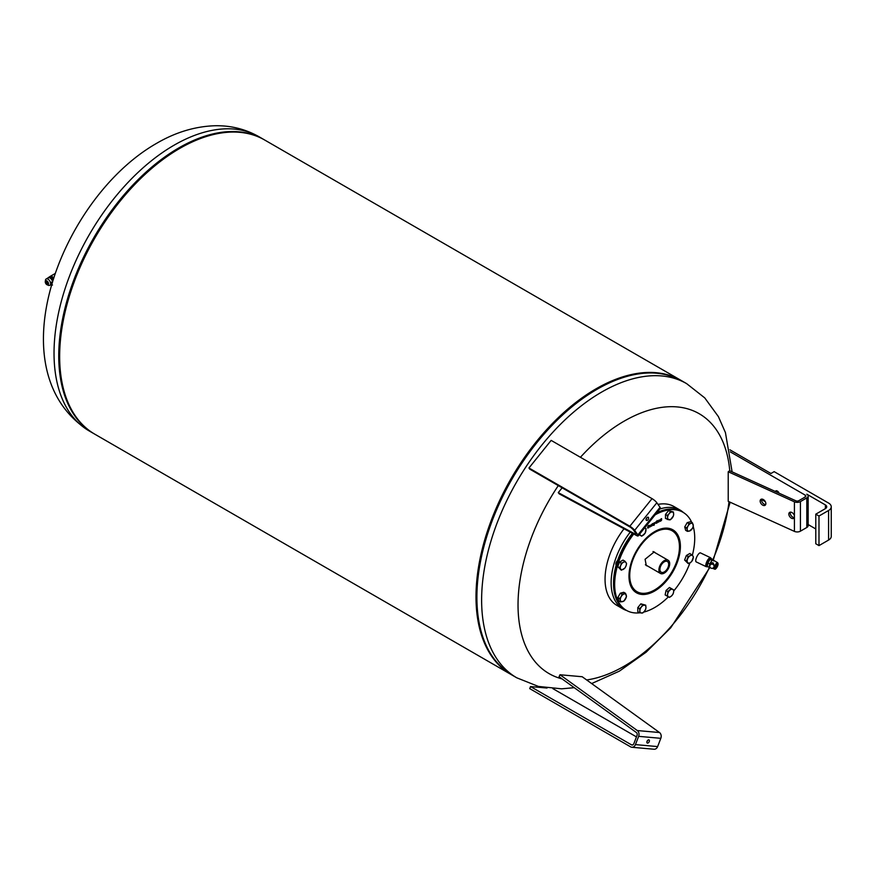 <?xml version="1.0" encoding="UTF-8"?>
<svg xmlns="http://www.w3.org/2000/svg" width="875" height="875" viewBox="0 0 875 875"><rect width="100%" height="100%" fill="white"/><g stroke="black" fill="none" stroke-linecap="round" stroke-linejoin="round"><path stroke-width="1.31" d="M669.287 566.355A7.634 4.408 120 0 0 668.117 560.241A7.634 4.408 120 0 0 659.312 567.35A7.634 4.408 120 0 0 660.483 573.464A7.634 4.408 120 0 0 669.287 566.355M660.264 567.252A6.18 3.566 -60 0 1 667.384 561.498A6.18 3.566 -60 0 1 668.336 566.453A6.18 3.566 -60 0 1 661.205 572.206A6.18 3.566 -60 0 1 660.264 567.252M490.853 654.161A169.717 97.989 -60 0 1 476.766 597.155C477.236 634.966 489.005 660.942 512.072 675.095A169.848 98.066 -60 0 1 476.897 597.341A169.848 98.066 -60 0 1 597.002 389.32A169.848 98.066 -60 0 1 681.92 380.909C658.142 367.992 629.759 370.792 596.772 389.298L596.094 389.681A168.755 97.431 120 0 0 476.766 596.378L476.766 597.155A169.717 97.989 -60 0 1 596.772 389.298L596.772 389.298A169.717 97.989 -60 0 1 653.188 372.991M709.472 567.252A150.062 86.636 -60 0 1 624.148 666.203A150.062 86.636 -60 0 1 586.633 679.952M562.034 678.88A150.062 86.636 -60 0 1 558.305 485.603M580.42 457.286A150.062 86.636 -60 0 1 624.148 421.148A150.062 86.636 -60 0 1 729.761 470.783M624.028 528.763A57.072 32.944 120 0 0 605.052 579.239A57.072 32.944 120 0 0 616.864 605.369L622.956 608.88A57.072 32.944 -60 0 1 611.133 582.75A57.072 32.944 -60 0 1 630.241 532.109M626.795 610.564A57.072 32.944 -60 0 1 622.956 608.88M681.472 380.647A169.848 98.066 120 0 0 681.023 380.384A169.848 98.066 120 0 0 596.094 388.795A169.848 98.066 120 0 0 485.144 538.464A169.848 98.066 120 0 0 511.175 674.57A169.848 98.066 120 0 0 511.623 674.833M681.023 380.384L264.677 140.011A169.848 98.066 120 0 0 179.747 148.422A169.848 98.066 120 0 0 68.797 298.091A169.848 98.066 120 0 0 94.828 434.197L511.175 674.57M646.702 517.923A1.816 1.05 -60 0 1 648.255 517.267A1.816 1.05 -60 0 1 647.981 519.75A1.816 1.05 -60 0 1 646.439 520.406A1.816 1.05 -60 0 1 646.702 517.923M646.122 519.105A1.816 1.05 120 0 0 646.384 518.82A1.816 1.05 120 0 0 646.964 517.639M645.083 593.261A35.153 20.3 -60 0 1 631.63 563.522A35.153 20.3 -60 0 1 664.103 529.233A35.153 20.3 -60 0 1 677.556 558.972A35.153 20.3 -60 0 1 645.083 593.261M639.909 612.806A56.612 32.692 -60 0 1 626.38 610.334L625.264 609.689A56.612 32.692 -60 0 1 613.539 583.767A56.612 32.692 -60 0 1 616.58 564.32A56.612 32.692 -60 0 1 632.603 533.389M689.948 562.855A56.612 32.692 -60 0 1 673.728 590.975M668.413 596.816A56.612 32.692 -60 0 1 643.694 612.106M626.38 610.334A56.612 32.692 -60 0 1 617.706 564.966A56.612 32.692 -60 0 1 633.741 534.002M632.417 533.291A55.705 32.167 120 0 0 616.536 563.894A55.705 32.167 120 0 0 613.539 583.034A55.705 32.167 120 0 0 613.539 583.395M656.83 512.706A56.612 32.692 -60 0 1 681.877 511.623L683.003 512.28A56.612 32.692 -60 0 1 691.709 522.342M647.522 565.983L646.308 565.622L645.094 559.267L654.237 551.895L655.156 552.759M616.263 564.845A2.712 1.564 -60 0 1 615.88 563.872M620.583 601.945L620.397 600.414A4.298 2.483 120 0 0 622.552 601.65A4.298 2.483 120 0 0 625.483 599.047A4.298 2.483 120 0 0 626.27 595.197A4.298 2.483 120 0 0 624.127 593.961A4.298 2.483 120 0 0 621.184 596.564L622.158 594.256L625.548 593.348L626.456 596.739L623.973 601.038L620.583 601.945L618.767 600.906L617.859 597.516L619.675 598.555L621.184 596.564A4.298 2.483 120 0 0 620.397 600.414L619.675 598.555M617.859 597.516L620.342 593.206L622.158 594.256M620.342 593.206L623.744 592.298L625.548 593.348M642.655 613.014L639.603 612.741L639.877 610.87A4.298 2.483 120 0 0 641.397 613.036A4.298 2.483 120 0 0 644.448 611.275L642.655 613.014M639.603 608.683L641.397 606.944A4.298 2.483 120 0 0 639.877 610.87L639.603 608.683L637.798 607.633L637.798 611.691L639.603 612.741M645.695 609.23L644.448 611.275A4.298 2.483 120 0 0 645.969 607.359L645.695 609.23M637.798 607.633L640.839 603.848L645.695 605.172L645.969 607.359A4.298 2.483 120 0 0 644.448 605.194A4.298 2.483 120 0 0 641.397 606.944L642.655 604.898L645.695 605.172M640.839 603.848L642.655 604.898M667.625 596.367L665.142 594.923L666.958 595.973L667.68 593.906A4.298 2.483 120 0 0 668.467 596.848A4.298 2.483 120 0 0 671.409 596.061L669.441 597.406L666.958 595.973M672.831 594.398L671.409 596.061A4.298 2.483 120 0 0 673.564 592.331L672.831 594.398M673.739 589.958L673.564 592.331A4.298 2.483 120 0 0 672.777 589.389L673.739 589.958M665.142 594.923L666.05 590.483L669.452 587.475L672.777 589.389A4.298 2.483 120 0 0 669.834 590.177A4.298 2.483 120 0 0 667.68 593.906L667.866 591.533L671.256 588.525M666.05 590.483L667.866 591.533M693.448 557.014L691.688 561.542L690.211 562.712A4.298 2.483 120 0 0 692.847 559.431A4.298 2.483 120 0 0 692.847 555.92L693.448 557.014M688.177 563.566L687.575 562.472A4.298 2.483 120 0 0 690.211 562.712L688.177 563.566L684.611 560.022L686.372 555.494L689.883 553.47L692.847 555.92A4.298 2.483 120 0 0 690.211 555.68L691.688 554.509M686.372 555.494L688.177 556.544L690.211 555.68A4.298 2.483 120 0 0 687.575 558.961A4.298 2.483 120 0 0 687.575 562.472L686.427 561.072L688.177 556.544M684.611 560.022L686.427 561.072M687.455 531.355L687.269 529.823A4.298 2.483 120 0 0 689.423 531.059A4.298 2.483 120 0 0 692.355 528.456L689.423 531.059L687.455 531.355L685.639 530.316L684.731 526.925L687.214 522.616L690.605 521.708L692.42 522.758L693.328 526.148L692.355 528.456A4.298 2.483 120 0 0 693.142 524.606A4.298 2.483 120 0 0 690.998 523.359L692.42 522.758M687.214 522.616L689.03 523.666L690.998 523.359A4.298 2.483 120 0 0 688.056 525.973L689.03 523.666M684.731 526.925L686.547 527.964L688.056 525.973A4.298 2.483 120 0 0 687.269 529.823L686.547 527.964M667.308 519.531L667.581 517.661A4.298 2.483 120 0 0 669.102 519.827A4.298 2.483 120 0 0 672.142 518.066A4.298 2.483 120 0 0 673.662 514.15L673.389 516.02L670.348 519.805L665.492 518.492L665.492 514.434L668.544 510.65L673.389 511.962L673.662 514.15A4.298 2.483 120 0 0 672.142 511.984L673.389 511.962M668.544 510.65L672.142 511.984A4.298 2.483 120 0 0 669.102 513.745L670.348 511.689M665.492 514.434L667.308 515.473L669.102 513.745A4.298 2.483 120 0 0 667.581 517.661L667.308 515.473M639.931 535.139L639.461 534.308M644.613 527.898L646.045 528.73L645.138 533.17L641.747 536.178L639.253 534.745M639.887 533.794A4.298 2.483 120 0 0 640.773 535.62A4.298 2.483 120 0 0 643.705 534.833A4.298 2.483 120 0 0 645.859 531.114A4.298 2.483 120 0 0 645.072 528.172A4.298 2.483 120 0 0 644.547 527.986M621.305 570.194L620.703 569.1A4.298 2.483 120 0 0 623.339 569.33A4.298 2.483 120 0 0 625.975 566.059A4.298 2.483 120 0 0 625.975 562.538A4.298 2.483 120 0 0 623.339 562.308L624.827 561.137L625.975 562.538L626.577 563.631L625.975 566.059L624.827 568.159L621.305 570.194L617.739 566.65L619.5 562.122L621.305 563.161L623.339 562.308A4.298 2.483 120 0 0 620.703 565.589L621.305 563.161M617.739 566.65L619.555 567.689L620.703 565.589A4.298 2.483 120 0 0 620.703 569.1L619.555 567.689M619.5 562.122L623.011 560.088L624.827 561.137M661.052 518.897L660.975 520.395L661.358 519.072M660.395 519.881L660.975 520.395M661.041 520.056L660.056 519.98M660.527 521.216L661.358 520.384L660.373 520.166L660.559 519.411L661.598 518.634L661.598 520.133L660.527 521.216M653.964 524.125L654.598 522.889L654.216 524.267M654.883 522.955L653.964 525.35L653.964 523.042L655.2 523.13L654.664 522.594M652.805 523.556L652.148 524.005M653.373 525.077L653.122 523.742L652.794 525.416L652.291 524.223L651.711 526.028L651.711 524.344L653.188 523.436L653.373 525.077M650.256 525.623L651.131 524.989L650.442 525.733M650.617 526.334L649.873 525.886M650.639 526.345L651.295 524.716L650.442 525.952L651.438 526.094L650.191 526.072M650.212 525.809L650.934 526.269M655.605 522.758L656.294 522.014L655.408 522.648M656.13 521.555L656.611 522.386L655.605 522.966L656.589 523.108L655.353 523.097L656.031 521.795L656.611 522.233M655.375 522.834L656.086 523.294M648.145 527.767L647.5 527.953M648.441 526.334L648.659 527.264M648.758 525.47L648.189 525.656M647.97 526.783L649.075 525.405L648.112 526.433L649.152 526.87L648.462 527.942L647.828 527.767L648.878 527.067L647.642 526.772M648.878 527.067L647.97 526.958M660.133 521.172L659.608 520.002L658.973 521.839L658.973 520.144L660.133 520.078L659.881 521.03M658.055 521.817L657.278 522.342M658.623 522.047L657.464 522.113L657.464 521.019L657.989 522.178L658.623 520.352L658.306 521.861M649.097 526.652L649.797 526.75M650.114 526.936L649.25 525.995L650.114 525.263L649.939 526.837M657.114 522.911L657.114 520.559L656.873 522.769M655.123 514.839A56.612 32.692 -60 0 1 683.003 512.28M693.219 526.498A56.612 32.692 -60 0 1 692.344 555.264M529.758 469.131L528.959 467.994L551.152 440.387L652.039 498.63A4.528 0.963 -141.2 0 1 656.841 502.753L660.045 507.314A4.528 0.963 -141.2 0 1 660.373 508.298L638.181 535.905A4.528 0.963 38.8 0 1 636.519 535.5L559.212 493.85L558.272 492.636L635.589 534.286L636.256 533.991L633.052 529.441L630.645 527.373L529.758 469.131M528.959 467.994L629.847 526.236A4.528 0.963 38.8 0 1 634.648 530.359L637.853 534.92A4.528 0.963 38.8 0 1 638.181 535.905M558.272 492.636L562.144 487.823M659.75 509.075A57.072 32.944 -60 0 1 680.017 510.037L673.936 506.516A57.072 32.944 120 0 0 658 504.405M617.597 560.569A3.084 1.783 120 0 0 615.869 564.025A3.084 1.783 120 0 0 616.175 565.13M680.017 510.037A57.072 32.944 -60 0 1 683.408 512.52M729.028 501.703A150.062 86.636 -60 0 1 712.884 559.639M647.489 743.116A1.816 1.05 -60 0 1 647.227 743.028A1.816 1.05 -60 0 1 647.117 741.147A1.816 1.05 -60 0 1 648.769 739.812A1.816 1.05 -60 0 1 649.042 739.9A1.816 1.05 -60 0 1 649.152 741.781A1.816 1.05 -60 0 1 647.489 743.116M646.909 741.737A1.816 1.05 120 0 0 647.752 740.272M636.464 736.892L552.88 688.636M631.827 747.261L654.019 749.241A4.528 3.577 -84.9 0 0 657.628 746.583L660.822 738.325A4.528 3.577 -84.9 0 0 659.498 732.528L582.192 676.736L560 674.756L637.306 730.548A4.528 3.577 95.1 0 1 638.641 736.345L635.436 744.603A4.528 3.577 95.1 0 1 631.827 747.261A4.528 3.577 95.1 0 1 630.634 746.878L529.747 688.636L530.545 686.569L631.433 744.811A2.264 1.783 -84.9 0 0 633.839 743.673L637.033 735.416A2.264 1.783 -84.9 0 0 636.377 732.517L559.059 676.725L560 674.756M547.028 688.045L530.545 686.569M765.855 503.628A3.62 2.33 53.7 0 1 765.144 505.258A3.62 2.33 53.7 0 1 762.005 504.656A3.62 2.33 53.7 0 1 760.156 501.047A3.62 2.33 53.7 0 1 760.856 499.417A3.62 2.33 53.7 0 1 764.006 500.019A3.62 2.33 53.7 0 1 765.855 503.628M761.709 499.111A3.62 2.33 -126.3 0 0 761.556 500.019A3.62 2.33 -126.3 0 0 765.691 504.536M794.413 517.464A3.62 2.33 53.7 0 1 793.833 518.284A3.62 2.33 53.7 0 1 790.683 517.672A3.62 2.33 53.7 0 1 788.845 514.073A3.62 2.33 53.7 0 1 789.545 512.444A3.62 2.33 53.7 0 1 792.28 512.739A3.62 2.33 53.7 0 1 794.413 515.725L794.413 531.387A4.528 2.614 0 0 0 800.417 531.18L806.816 527.483A4.528 2.614 0 0 0 808.15 525.634L808.15 496.048A4.528 2.614 180 0 1 806.816 497.897L800.417 501.594A4.528 2.614 180 0 1 794.413 501.802L728.219 471.756L728.219 501.342L794.413 531.387M790.398 512.138A3.62 2.33 -126.3 0 0 790.245 513.045A3.62 2.33 -126.3 0 0 794.38 517.552M775.622 491.433L775.447 491.531A2.942 1.695 60 0 1 775.622 491.433A2.942 1.695 60 0 1 775.677 491.4A2.942 1.695 60 0 1 776.048 491.302A2.942 1.695 60 0 1 776.475 491.323A2.942 1.695 60 0 1 776.934 491.488A2.942 1.695 60 0 1 777.405 491.772A2.942 1.695 60 0 1 777.853 492.177A2.942 1.695 60 0 1 778.269 492.658A2.942 1.695 60 0 1 778.411 492.877M728.219 471.756L729.619 470.728L795.812 500.773A2.264 1.312 0 0 0 798.809 500.675L805.219 496.978A2.264 1.312 0 0 0 805.886 496.048A2.264 1.312 0 0 0 805.219 495.13L730.253 451.85M761.6 499.527L765.33 501.681M776.475 491.323L776.377 490.919A3.402 1.958 60 0 0 775.884 490.886L776.147 490.733A3.402 1.958 60 0 1 776.639 490.777L776.825 491.444M776.891 491.466A2.647 1.531 60 0 1 776.934 491.477L776.913 491.105A3.402 1.958 60 0 1 777.448 491.433L777.7 491.903A2.647 1.531 60 0 1 777.897 492.078M776.913 491.105L777.164 490.962A3.402 1.958 60 0 1 777.7 491.291M778.269 492.658L778.444 492.461A3.402 1.958 60 0 0 777.962 491.892L778.225 491.75A3.402 1.958 60 0 1 778.695 492.308L778.466 492.723A2.647 1.531 60 0 1 778.619 492.975M825.398 508.627A4.528 2.614 0 0 0 826.722 506.778A4.528 2.614 0 0 0 825.398 504.93L825.398 508.627L815.784 514.172L815.784 543.758L818.989 545.606L828.592 540.061A9.056 5.228 0 0 0 831.25 536.364L831.25 506.778A9.056 5.228 180 0 1 828.592 510.475L828.592 540.061M808.15 524.552L815.784 528.959M808.15 496.048A4.528 2.614 180 0 0 806.816 494.2L825.398 504.93M729.892 449.794L770.952 473.495L774.156 471.647L828.592 503.081A9.056 5.228 180 0 1 831.25 506.778M815.784 514.172L818.989 516.02L818.989 545.606M818.989 516.02L828.592 510.475M710.948 558.403A4.987 1.63 115.5 0 0 710.522 557.703A4.987 1.63 115.5 0 0 707.842 559.814A4.987 1.63 115.5 0 0 705.819 564.867A4.987 1.63 115.5 0 0 706.234 566.694A4.987 1.63 115.5 0 0 707.044 566.573M710.522 557.703L700.492 552.913A4.987 1.63 115.5 0 0 697.802 555.023A4.987 1.63 115.5 0 0 695.778 560.077A4.987 1.63 115.5 0 0 696.194 561.903L706.234 566.694M706.781 566.322A4.528 1.488 -64.5 0 1 706.431 566.289A4.528 1.488 -64.5 0 1 706.825 562.023A4.528 1.488 -64.5 0 1 709.986 558.075A4.528 1.488 -64.5 0 1 710.336 558.108L711.495 558.666A4.528 1.488 -64.5 0 1 711.834 559.136M708.17 566.803A4.528 1.488 -64.5 0 1 707.941 566.88A4.528 1.488 -64.5 0 1 707.591 566.836A4.528 1.488 -64.5 0 1 707.984 562.57A4.528 1.488 -64.5 0 1 711.145 558.622A4.528 1.488 -64.5 0 1 711.495 558.666M717.467 565.633A2.264 0.744 115.5 0 0 717.467 564.025A2.264 0.744 115.5 0 0 715.619 566.212A2.264 0.744 115.5 0 0 715.509 568.116A2.264 0.744 115.5 0 0 716.767 567.098M709.909 565.523L711.298 563.073A2.155 2.1 -160.6 0 1 713.103 562.898L714.35 565.863L713.967 566.956A2.155 2.1 19.4 0 1 711.178 568.203A2.155 2.1 19.4 0 1 709.909 565.523A2.155 2.1 19.4 0 1 712.698 564.277A2.155 2.1 19.4 0 1 713.967 566.956M710.161 567.405L709.8 567.262A3.959 1.302 115.5 0 1 709.745 567.241A3.959 1.302 -64.5 0 1 709.395 566.355A3.959 1.302 115.5 0 1 709.614 564.933A3.959 1.302 -64.5 0 1 709.942 563.927A3.959 1.302 -64.5 0 1 710.402 562.909A3.959 1.302 115.5 0 1 711.331 561.356A3.959 1.302 -64.5 0 1 712.469 560.219A3.959 1.302 115.5 0 1 713.191 560.098A3.959 1.302 -64.5 0 1 713.213 560.109L713.552 560.908M716.406 567.295L715.652 567.175L716.373 566.497L716.548 567.273L717.456 565.337L716.505 566.147L716.45 565.108L717.205 565.228M716.538 564.583L717.325 564.966M709.384 566.442A3.992 1.312 115.5 0 0 709.702 567.252L709.056 567.23L709.395 566.355M710.336 562.997A3.992 1.312 115.5 0 0 709.625 564.834L710.402 562.909M712.425 560.23A3.992 1.312 115.5 0 0 711.397 561.258L712.469 560.219M709.056 567.23L707.317 566.398L707.831 563.041L710.041 559.388L711.78 560.219M707.831 563.041L709.57 563.861M710.041 559.388L711.758 559.103L713.497 559.934M48.497 283.719A2.264 1.312 60 0 1 48.027 284.747A2.264 1.312 60 0 1 46.288 284.145A2.264 1.312 60 0 1 45.292 281.859A2.297 1.323 60 0 1 45.281 281.608A2.297 1.323 60 0 1 47.009 280.984A2.297 1.323 60 0 1 48.519 283.73A2.297 1.323 60 0 1 47.108 284.78A2.297 1.323 60 0 1 45.27 281.848A2.264 1.312 60 0 1 45.763 280.831A2.264 1.312 60 0 1 47.512 281.433A2.264 1.312 60 0 1 48.497 283.719M45.675 282.57L46.014 281.455A2.264 1.312 -120 0 0 46.003 281.477L46.484 282.1A1.137 0.656 -120 0 0 46.484 283.959A1.137 0.656 -120 0 0 47.283 283.489L47.611 284.222L46.014 283.303M47.589 284.222A2.264 1.312 -120 0 0 48.322 284.452M47.108 284.78L48.366 285.305A3.653 2.111 -120 0 0 49.842 285.305A3.653 2.111 -120 0 0 50.608 283.631A3.653 2.111 -120 0 0 49.011 279.956A3.653 2.111 -120 0 0 46.189 278.972A3.653 2.111 -120 0 0 45.456 280.262A3.653 2.111 -120 0 0 45.434 280.645M46.189 278.972L48.202 277.812A3.653 2.111 60 0 1 50.039 277.988A3.653 2.111 60 0 1 52.577 281.881A3.566 2.056 -120 0 0 50.094 278.031A3.566 2.056 -120 0 0 50.061 278.009M48.322 282.767A1.017 0.591 60 0 1 47.917 283.314M52.5 285.031L51.155 283.828A1.017 0.591 -60 0 1 52.325 282.177L52.445 282.319M46.484 282.1L47.611 282.373L47.283 283.489A1.137 0.656 -120 0 0 46.484 282.1M47.611 284.222L47.917 282.198L46.014 281.455A2.264 1.312 -120 0 1 46.167 280.722M46.955 281.641A1.017 0.591 60 0 1 47.622 281.564M53.32 279.431L51.384 277.014L48.989 277.233A3.872 2.231 -120 0 1 49.448 276.85L50.159 276.434A3.872 2.231 60 0 1 53.714 278.173M51.352 277.025A3.872 2.231 -120 0 0 49.448 276.85M53.386 279.212A3.872 2.231 -120 0 0 51.406 277.058M48.027 277.911L50.466 277.55L52.85 280.514L52.489 282.319M48.081 277.758L48.989 277.233M50.466 277.55L51.384 277.014M49.952 276.555A3.894 2.253 60 0 1 50.148 276.413A3.894 2.253 60 0 1 53.725 278.152M574.241 687.684L561.608 688.822L538.355 686.416L516.797 677.819A169.848 98.066 -60 0 1 481.622 600.064A169.848 98.066 -60 0 1 601.716 392.044A169.848 98.066 -60 0 1 686.634 383.633L681.92 380.909M255.544 135.767A169.717 97.989 120 0 0 179.08 148.137A169.717 97.989 120 0 0 59.073 355.994A169.717 97.989 120 0 0 86.592 428.411M264.217 139.748A169.848 98.066 120 0 0 263.769 139.486A169.848 98.066 120 0 0 178.85 147.897A169.848 98.066 120 0 0 58.745 355.917A169.848 98.066 120 0 0 93.931 433.672A169.848 98.066 120 0 0 94.38 433.934L89.206 430.948A169.848 98.066 120 0 1 54.031 353.194A169.848 98.066 120 0 1 174.125 145.173A169.848 98.066 120 0 1 259.055 136.763L264.217 139.748M630.93 563.664A36.367 21 -60 0 1 664.53 528.194A36.367 21 -60 0 1 678.442 558.95A36.367 21 -60 0 1 644.853 594.42A36.367 21 -60 0 1 630.93 563.664M635.589 534.286L636.048 533.706M637.853 534.92L660.045 507.314M634.648 530.359L656.841 502.753M629.847 526.236L652.039 498.63M659.498 732.528L637.306 730.548M660.822 738.325L638.641 736.345M657.628 746.583L635.436 744.603M632.658 744.92L631.433 744.811M805.219 495.13L805.219 496.978M794.413 501.802L794.413 515.725M800.417 501.594L800.417 531.18M806.816 497.897L806.816 527.483M715.302 566.267A3.095 1.017 115.5 0 0 715.4 568.881A3.095 1.017 115.5 0 0 717.675 565.873A3.095 1.017 115.5 0 0 717.588 563.248A3.095 1.017 115.5 0 0 715.302 566.267M714.634 569.111C715.258 569.669 716.286 568.586 717.719 565.852L717.686 562.712A3.544 1.159 115.5 0 0 714.766 566.125A3.544 1.159 115.5 0 0 714.634 569.111L712.48 568.291M653.012 551.523L668.117 560.241M645.389 564.747L660.483 573.464M591.653 683.561L619.38 671.147L646.133 652.192L670.742 627.78L709.964 567.328M89.206 430.948C-5.13 370.913 60.812 198.089 156.461 143.423C175.317 132.388 194.655 126.492 214.484 125.759C230.464 125.344 245.317 129.019 259.055 136.763M613.539 583.034L613.539 583.767M713.344 559.858L730.144 502.217M732.113 471.855L725.441 432.622L718.408 416.631L704.747 397.884L686.634 383.633M516.797 677.819L512.072 675.095M707.591 566.836L706.431 566.289M717.686 562.712L713.213 560.109M45.281 281.608L45.456 280.262M51.647 284.266L49.842 285.305M55.267 273.459L50.148 276.413"/></g></svg>
